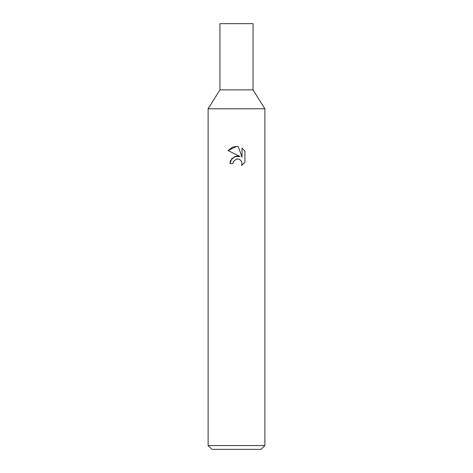 <?xml version="1.0" encoding="UTF-8"?>
<svg xmlns="http://www.w3.org/2000/svg" width="473" height="473" viewBox="0 0 473 473"><rect width="100%" height="100%" fill="white"/><g stroke="black" fill="none" stroke-linecap="round" stroke-linejoin="round"><path stroke-width="0.71" d="M208.12 445.566L208.12 108.79L264.88 108.79L208.12 108.79L219.945 89.87L253.055 89.87L264.88 108.79L264.88 445.566L208.12 445.566L211.904 449.35L261.096 449.35L264.88 445.566M244.931 151.106L242.01 148.155L244.931 151.106L244.931 162.304L241.543 165.55L242.022 163.522L241.673 161.784L240.698 160.317L239.226 159.336L237.487 158.987L236.5 159.099L233.431 161.494L232.953 163.552L229.973 163.552L231.823 158.573L236.5 156.09L240.113 156.528L228.069 150.591L236.5 146.435L238.327 146.636L242.01 157.225L242.01 148.15M232.953 163.552L233.26 161.89M241.656 161.742L242.022 163.522L241.543 165.544L244.931 162.298M240.113 156.528L234.578 156.598L230.617 160.453M230.517 160.684L229.973 163.552M235.968 159.247L236.47 159.105M236.5 159.099L237.18 158.999M237.476 158.987L238.818 159.188M239.829 159.638L241.159 160.861M238.327 146.636L236.766 146.441M236.062 146.435L232.533 147.156M232.148 147.316L228.069 150.591M236.5 89.87L253.055 89.87L253.055 23.65L219.945 23.65L219.945 89.87L236.5 89.87"/></g></svg>
